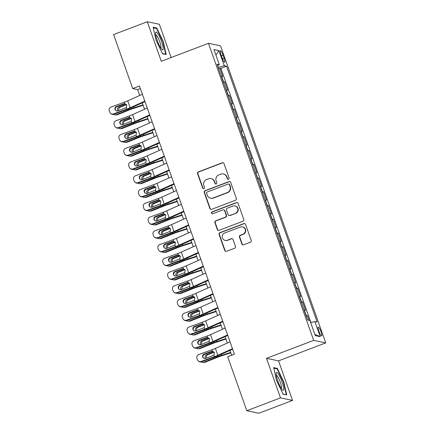 <?xml version="1.0" encoding="UTF-8"?>
<svg xmlns="http://www.w3.org/2000/svg" width="435" height="435" viewBox="0 0 435 435"><rect width="100%" height="100%" fill="white"/><g stroke="black" fill="none" stroke-linecap="round" stroke-linejoin="round"><path stroke-width="0.65" d="M228.511 179.274A1.011 0.984 -78.2 0 0 229.104 177.98L224.025 163.636A1.441 1.403 -78.2 0 0 222.225 162.788L198.414 171.863A1.441 1.403 -78.2 0 0 197.566 173.717L202.645 188.061A1.011 0.984 -78.2 0 0 203.906 188.649A1.011 0.984 -78.2 0 0 204.499 187.354L203.841 185.495A4.616 4.497 -78.2 0 1 206.543 179.563L208.528 178.807A4.616 4.497 -78.2 0 1 214.292 181.515L214.95 183.369A1.011 0.984 -78.2 0 0 216.211 183.961A1.011 0.984 -78.2 0 0 216.799 182.667L216.146 180.808A4.616 4.497 -78.2 0 1 218.849 174.875L220.833 174.12A4.616 4.497 -78.2 0 1 226.591 176.827L227.249 178.682A1.011 0.984 -78.2 0 0 228.511 179.274M321.014 331.731A4.703 0.903 69.1 0 0 318.295 327.115A4.703 0.903 69.1 0 0 318.926 331.291A4.703 0.903 69.1 0 0 321.644 335.907A4.703 0.903 69.1 0 0 321.014 331.731M241.876 243.932A1.441 1.403 -78.2 0 0 243.676 244.78L250.353 242.235A1.441 1.403 -78.2 0 0 251.202 240.381L245.558 224.449A1.441 1.403 -78.2 0 0 243.758 223.606L219.947 232.676A1.441 1.403 -78.2 0 0 219.104 234.53L224.743 250.457A1.441 1.403 -78.2 0 0 226.543 251.305L234.612 248.233A1.441 1.403 -78.2 0 0 235.46 246.379L233.046 239.56A1.441 1.403 -78.2 0 0 231.246 238.712L227.244 240.24A3.861 3.757 -78.2 0 1 222.209 236.928A3.861 3.757 -78.2 0 1 224.683 233.019L240.359 227.043A3.861 3.757 -78.2 0 1 245.394 230.354A3.861 3.757 -78.2 0 1 242.92 234.264L240.305 235.259A1.441 1.403 -78.2 0 0 239.462 237.113L241.876 243.932L242.203 244.002A1.441 1.403 -78.2 0 0 243.067 244.861M266.492 358.348L280.493 397.889L246.803 410.727L258.863 413.25L292.554 400.412L278.552 360.876L325.723 342.9L313.662 340.377L266.492 358.348L278.552 360.876M171.14 57.54L159.357 24.273L147.296 21.75L161.298 61.291L208.468 43.315L313.662 340.377M147.296 21.75L113.606 34.588L132.719 88.566L137.607 89.588L139.689 95.472M246.803 410.727L227.684 356.743L234.421 354.177L139.456 85.999L132.719 88.566M235.487 200.252A1.441 1.403 -78.2 0 0 236.335 198.398L230.691 182.466A1.441 1.403 -78.2 0 0 228.892 181.623L205.081 190.693A1.441 1.403 -78.2 0 0 204.238 192.547L209.877 208.479A1.441 1.403 -78.2 0 0 211.676 209.322L235.487 200.252M238.124 203.46L243.769 219.387A1.441 1.403 -78.2 0 1 242.92 221.241L219.109 230.316A1.441 1.403 -78.2 0 1 217.31 229.468L214.895 222.649A1.441 1.403 -78.2 0 1 215.744 220.795L225.395 217.119A1.441 1.403 -78.2 0 0 226.243 215.265L224.639 210.741A1.441 1.403 -78.2 0 0 222.84 209.893L212.786 213.726A1.011 0.984 -78.2 0 1 211.47 212.862A1.011 0.984 -78.2 0 1 212.117 211.834L236.325 202.612A1.441 1.403 -78.2 0 1 238.124 203.46M309.116 320.323L307.469 315.685L306.256 316.147M306.001 315.418A5.878 0.707 -19.5 0 1 306.283 315.435L304.331 309.932L305.522 310.182L302.602 301.928L301.384 302.39M301.129 301.662A5.878 0.707 -19.5 0 1 301.411 301.678L299.465 296.181L300.656 296.431L297.73 288.177L296.518 288.639M296.257 287.91A5.878 0.707 -19.5 0 1 296.539 287.926L294.593 282.429L295.784 282.674L292.864 274.425L291.646 274.887M291.39 274.159A5.878 0.707 -19.5 0 1 291.673 274.175L289.721 268.672L290.912 268.922L287.992 260.674L286.774 261.136M286.518 260.407A5.878 0.707 -19.5 0 1 286.801 260.424L284.854 254.921L286.045 255.171L283.12 246.917L281.907 247.379M281.646 246.65A5.878 0.707 -19.5 0 1 281.929 246.672L279.982 241.169L281.173 241.42L278.253 233.165L277.035 233.628M276.78 232.899A5.878 0.707 -19.5 0 1 277.062 232.915L275.11 227.418L276.301 227.663L273.381 219.414L272.169 219.876M271.908 219.148A5.878 0.707 -19.5 0 1 272.19 219.164L270.244 213.661L271.435 213.911L268.509 205.663L267.297 206.125M267.036 205.396A5.878 0.707 -19.5 0 1 267.318 205.412L265.372 199.91L266.563 200.16L263.643 191.906L262.425 192.373M262.169 191.639A5.878 0.707 -19.5 0 1 262.452 191.661L260.505 186.158L261.691 186.408L258.771 178.154L257.558 178.616M257.297 177.888A5.878 0.707 -19.5 0 1 257.58 177.904L255.633 172.407L256.824 172.651L253.899 164.403L252.686 164.865M252.425 164.136A5.878 0.707 -19.5 0 1 252.708 164.153L250.761 158.65L251.952 158.9L249.032 150.651L247.814 151.114M247.558 150.385A5.878 0.707 -19.5 0 1 247.841 150.401L245.895 144.898L247.08 145.149L244.16 136.894L242.947 137.362M242.686 136.628A5.878 0.707 -19.5 0 1 242.969 136.65L241.023 131.147L242.213 131.397L239.288 123.143L238.075 123.605M237.814 122.877A5.878 0.707 -19.5 0 1 238.103 122.893L236.151 117.396L237.341 117.646L234.421 109.392L233.203 109.854M232.948 109.125A5.878 0.707 -19.5 0 1 233.231 109.141L231.284 103.639L232.469 103.889L229.549 95.64L228.337 96.102M228.076 95.374A5.878 0.707 -19.5 0 1 228.359 95.39L226.412 89.887L227.603 90.137L224.677 81.883L223.492 81.639A5.878 0.707 160.5 0 0 223.209 81.622M223.465 82.351L224.677 81.883M221.018 54.728L222.089 57.757A4.557 0.875 69.1 0 0 224.726 62.227A4.557 0.875 69.1 0 0 224.112 58.181L223.041 55.153A4.557 0.875 69.1 0 0 220.409 50.683A4.557 0.875 69.1 0 0 221.018 54.728M325.723 342.9L220.529 45.844L208.468 43.315M310.672 322.645L314.864 321.53L317.148 322.009L226.564 66.207L224.281 65.728L218.158 67.354M314.864 321.53L320.22 336.657L315.266 335.619L309.91 320.492L307.627 320.013L217.043 64.211L219.327 64.69L213.966 49.563L218.925 50.601L224.281 65.728M310.922 322.574L220.904 68.36L219.811 68.132L222.731 76.386L221.54 76.136A5.878 0.707 160.5 0 0 221.257 76.12M228.359 95.39L229.549 95.64M233.231 109.141L234.421 109.392M238.103 122.893L239.288 123.143M242.969 136.65L244.16 136.894M247.841 150.401L249.032 150.651M252.708 164.153L253.899 164.403M257.58 177.904L258.771 178.154M262.452 191.661L263.643 191.906M267.318 205.412L268.509 205.663M272.19 219.164L273.381 219.414M277.062 232.915L278.253 233.165M281.929 246.672L283.12 246.917M286.801 260.424L287.992 260.674M291.673 274.175L292.864 274.425M296.539 287.926L297.73 288.177M301.411 301.678L302.602 301.928M306.283 315.435L307.469 315.685M280.493 397.889L292.554 400.412M142.305 102.85L144.561 109.223M147.177 116.607L149.433 122.98M152.043 130.359L154.3 136.731M156.915 144.11L159.172 150.483M161.787 157.861L164.044 164.234M166.654 171.613L168.91 177.991M171.526 185.37L173.782 191.743M176.398 199.121L178.654 205.494M181.264 212.873L183.521 219.245M186.136 226.624L188.393 233.002M191.008 240.381L193.265 246.754M195.875 254.132L198.132 260.505M200.747 267.884L203.004 274.257M205.614 281.635L207.876 288.008M210.486 295.392L212.742 301.765M215.358 309.144L217.614 315.516M220.224 322.895L222.481 329.268M225.096 336.647L227.353 343.019M229.968 350.403L231.676 355.226M140.358 88.544L137.607 89.588M218.593 68.594L219.811 68.132M220.904 68.36L226.564 66.207M217.565 65.69L219.327 64.69M226.412 89.887A5.878 0.707 160.5 0 0 226.129 89.871M231.284 103.639A5.878 0.707 160.5 0 0 231.001 103.622M236.151 117.396A5.878 0.707 160.5 0 0 235.868 117.379M241.023 131.147A5.878 0.707 160.5 0 0 240.74 131.131M245.895 144.898A5.878 0.707 160.5 0 0 245.612 144.882M250.761 158.65A5.878 0.707 160.5 0 0 250.478 158.634M255.633 172.407A5.878 0.707 160.5 0 0 255.35 172.391M260.505 186.158A5.878 0.707 160.5 0 0 260.217 186.142M265.372 199.91A5.878 0.707 160.5 0 0 265.089 199.893M270.244 213.661A5.878 0.707 160.5 0 0 269.961 213.645M275.11 227.418A5.878 0.707 160.5 0 0 274.828 227.396M279.982 241.169A5.878 0.707 160.5 0 0 279.7 241.153M284.854 254.921A5.878 0.707 160.5 0 0 284.572 254.905M289.721 268.672A5.878 0.707 160.5 0 0 289.438 268.656M294.593 282.429A5.878 0.707 160.5 0 0 294.31 282.407M299.465 296.181A5.878 0.707 160.5 0 0 299.182 296.164M304.331 309.932A5.878 0.707 160.5 0 0 304.049 309.916M215.95 55.158L218.925 50.601M320.22 336.657L314.81 334.325M156.024 40.129L162.543 53.782L166.175 54.544L163.288 41.651L156.774 27.998L153.142 27.242L156.024 40.129M286.708 394.926L283.827 382.033L277.307 368.38L273.675 367.618L276.562 380.511L283.076 394.164L286.708 394.926M155.86 28.351L156.774 27.998M162.924 41.793L163.288 41.651M276.394 368.728L277.307 368.38M283.457 382.175L283.827 382.033M228.136 179.34A1.011 0.984 -78.2 0 1 227.576 178.752L226.918 176.898A4.616 4.497 -78.2 0 0 223.633 173.989L223.307 173.924M211.002 178.611L211.328 178.676A4.616 4.497 -78.2 0 1 214.618 181.585L215.276 183.439A1.011 0.984 -78.2 0 0 215.836 184.027M223.16 162.772A1.441 1.403 -78.2 0 0 222.551 162.859L198.741 171.928A1.441 1.403 -78.2 0 0 197.892 173.782L202.971 188.127A1.011 0.984 -78.2 0 0 203.531 188.714M229.827 181.602A1.441 1.403 -78.2 0 0 229.218 181.689L205.407 190.764A1.441 1.403 -78.2 0 0 204.564 192.618L210.203 208.544A1.441 1.403 -78.2 0 0 211.067 209.409M229.365 184.657A1.011 0.984 -78.2 0 0 228.109 184.065L207.207 192.031A1.011 0.984 -78.2 0 0 206.614 193.325L207.305 195.282A4.616 4.497 -78.2 0 0 213.068 197.99L227.358 192.547A4.616 4.497 -78.2 0 0 230.061 186.615L229.365 184.657L229.691 184.728A1.011 0.984 -78.2 0 0 228.973 184.092L228.647 184.021M210.594 198.191L210.921 198.257A4.616 4.497 -78.2 0 0 213.395 198.061L213.068 197.99M229.691 184.728L230.387 186.686A4.616 4.497 -78.2 0 1 227.684 192.618L213.395 198.061M223.612 209.833L223.938 209.904A1.441 1.403 -78.2 0 1 224.966 210.812L226.57 215.33A1.441 1.403 -78.2 0 1 225.721 217.185L216.064 220.866A1.441 1.403 -78.2 0 0 215.222 222.72L217.636 229.539A1.441 1.403 -78.2 0 0 218.5 230.398M237.26 202.596A1.441 1.403 -78.2 0 0 236.651 202.683L212.443 211.905A1.011 0.984 -78.2 0 0 212.41 213.792M235.417 213.297A3.861 3.757 -78.2 0 0 234.933 205.913A3.861 3.757 -78.2 0 0 232.861 206.076L227.336 208.18A1.441 1.403 -78.2 0 0 226.494 210.034L228.092 214.558A1.441 1.403 -78.2 0 0 229.897 215.401L235.743 213.367A3.861 3.757 -78.2 0 0 235.259 205.978L234.933 205.913M229.12 215.466L229.446 215.532A1.441 1.403 -78.2 0 0 230.224 215.472L229.897 215.401M235.743 213.367L230.224 215.472M242.431 226.88L242.757 226.945A3.861 3.757 -78.2 0 1 243.247 234.334L240.631 235.33A1.441 1.403 -78.2 0 0 239.788 237.184L242.203 244.002M225.172 240.403L225.499 240.473A3.861 3.757 -78.2 0 0 227.57 240.305L227.244 240.24M232.176 238.695A1.441 1.403 -78.2 0 0 231.572 238.782L227.57 240.305M244.693 223.585A1.441 1.403 -78.2 0 0 244.084 223.672L220.273 232.747A1.441 1.403 -78.2 0 0 219.43 234.601L225.069 250.527A1.441 1.403 -78.2 0 0 225.934 251.392M143.012 104.851L134.089 107.76A11.022 1.321 160.5 0 0 128.684 109.718L116.178 114.715L117.406 114.726A2.942 2.768 90.4 0 1 116.411 114.916L115.183 114.905A2.942 2.768 -89.6 0 0 116.178 114.715M143.164 105.281L133.518 108.424A7.346 0.881 160.5 0 0 129.918 109.723L117.406 114.726M113.557 114.334A2.942 2.768 -89.6 0 0 115.183 114.905M117.907 110.903A2.349 2.213 90.4 0 1 118.842 107.211L126.177 104.28M126.493 104.656L120.076 107.222A2.349 2.213 -89.6 0 0 118.907 110.544M144.817 101.143L130.163 107.717A7.346 0.881 -19.5 0 1 126.792 109.071L113.497 113.905L113.883 114.236A2.942 2.909 130.5 0 1 110.996 113.72L110.61 113.388A2.942 2.909 -49.5 0 0 113.497 113.905M144.996 101.643L132.229 107.374A11.022 1.321 -19.5 0 1 127.178 109.402L113.883 114.236M142.386 94.264L127.727 100.844A7.346 0.881 -19.5 0 1 124.361 102.198L111.061 107.032A2.942 2.909 -49.5 0 0 109.277 110.784L109.767 112.159A2.942 2.909 -49.5 0 0 110.61 113.388M125.198 103.802L123.774 103.807L116.46 106.466L116.846 106.792L124.769 103.916M116.846 106.792A2.349 2.327 -49.5 0 0 115.911 110.604M123.774 103.807L124.883 103.677L126.759 105.188L126.27 107.592L118.015 110.865A2.349 2.327 130.5 0 1 115.03 109.468A2.349 2.327 130.5 0 1 116.46 106.466M124.861 103.671L124.361 102.198M161.51 41.439A9.554 1.838 69.1 0 0 155.605 32.821A9.554 1.838 69.1 0 0 157.269 40.553A9.554 1.838 69.1 0 0 162.005 49.612A9.554 1.838 69.1 0 0 161.51 41.439M160.83 48.16A7.232 1.392 69.1 0 0 159.765 41.798A7.232 1.392 69.1 0 0 155.697 34.686M153.267 27.807L156.595 28.503L162.907 41.733L165.702 54.223L162.424 53.532M165.322 54.364L165.702 54.223M278.242 373.855A9.554 1.838 69.1 0 0 276.143 373.197A9.554 1.838 69.1 0 0 277.72 380.685A9.554 1.838 69.1 0 0 281.603 388.895A9.554 1.838 69.1 0 0 282.538 389.994A9.554 1.838 69.1 0 0 283.049 385.051A9.554 1.838 69.1 0 0 278.242 373.855M281.363 388.542A7.232 1.392 69.1 0 0 280.662 383.257A7.232 1.392 69.1 0 0 277.421 376.15A7.232 1.392 69.1 0 0 276.23 375.068M285.86 394.746L282.957 393.914M273.805 368.189L277.128 368.885L283.441 382.109L286.235 394.599M147.884 118.608L138.961 121.517A11.022 1.321 160.5 0 0 133.556 123.469L121.044 128.472L122.278 128.477A2.942 2.768 90.4 0 1 121.283 128.668L120.049 128.657A2.942 2.768 -89.6 0 0 121.044 128.472M148.036 119.032L138.39 122.175A7.346 0.881 160.5 0 0 134.785 123.48L122.278 128.477M118.429 128.086A2.942 2.768 -89.6 0 0 120.049 128.657M122.779 124.655A2.349 2.213 90.4 0 1 123.714 120.968L131.049 118.037M131.365 118.412L124.948 120.973A2.349 2.213 -89.6 0 0 123.774 124.296M152.756 132.36L143.827 135.269A11.022 1.321 160.5 0 0 138.428 137.221L125.916 142.223L127.145 142.229A2.942 2.768 90.4 0 1 126.15 142.419L124.921 142.408A2.942 2.768 -89.6 0 0 125.916 142.223M152.902 132.784L143.256 135.927A7.346 0.881 160.5 0 0 139.657 137.232L127.145 142.229M123.295 141.837A2.942 2.768 -89.6 0 0 124.921 142.408M127.645 138.406A2.349 2.213 90.4 0 1 128.586 134.719L135.916 131.789M136.231 132.164L129.815 134.725A2.349 2.213 -89.6 0 0 128.646 138.047M157.622 146.111L148.699 149.02A11.022 1.321 160.5 0 0 143.294 150.978L130.783 155.975L132.017 155.986A2.942 2.768 90.4 0 1 131.022 156.17L129.793 156.165A2.942 2.768 -89.6 0 0 130.783 155.975M157.774 146.535L148.128 149.678A7.346 0.881 160.5 0 0 144.529 150.983L132.017 155.986M128.167 155.589A2.942 2.768 -89.6 0 0 129.793 156.165M132.517 152.158A2.349 2.213 90.4 0 1 133.453 148.471L140.788 145.54M141.103 145.915L134.687 148.482A2.349 2.213 -89.6 0 0 133.518 151.799M162.494 159.862L153.571 162.772A11.022 1.321 160.5 0 0 148.166 164.729L135.655 169.726L136.889 169.737A2.942 2.768 90.4 0 1 135.894 169.922L134.66 169.916A2.942 2.768 -89.6 0 0 135.655 169.726M162.647 160.292L153 163.435A7.346 0.881 160.5 0 0 149.395 164.734L136.889 169.737M133.039 169.345A2.942 2.768 -89.6 0 0 134.66 169.916M137.389 165.914A2.349 2.213 90.4 0 1 138.325 162.222L145.66 159.292M145.975 159.667L139.553 162.233A2.349 2.213 -89.6 0 0 138.384 165.55M149.689 114.894L135.029 121.474A7.346 0.881 -19.5 0 1 131.664 122.822L118.363 127.656L118.75 127.988A2.942 2.909 130.5 0 1 115.868 127.471L115.482 127.14A2.942 2.909 -49.5 0 0 118.363 127.656M149.868 115.395L137.101 121.126A11.022 1.321 -19.5 0 1 132.05 123.154L118.75 127.988M147.253 108.016L132.593 114.595A7.346 0.881 -19.5 0 1 129.228 115.949L115.927 120.783A2.942 2.909 -49.5 0 0 114.149 124.535L114.633 125.911A2.942 2.909 -49.5 0 0 115.482 127.14M130.065 117.553L128.646 117.559L121.327 120.218L121.713 120.549L129.635 117.667M121.713 120.549A2.349 2.327 -49.5 0 0 120.783 124.361M128.646 117.559L129.755 117.428L131.631 118.94L131.142 121.343L122.887 124.617A2.349 2.327 130.5 0 1 119.902 123.219A2.349 2.327 130.5 0 1 121.327 120.218M129.728 117.428L129.228 115.949M154.561 128.646L139.901 135.225A7.346 0.881 -19.5 0 1 136.536 136.579L123.235 141.413L123.622 141.739A2.942 2.909 130.5 0 1 120.734 141.223L120.348 140.897A2.942 2.909 -49.5 0 0 123.235 141.413M154.735 129.151L141.973 134.877A11.022 1.321 -19.5 0 1 136.922 136.905L123.622 141.739M152.125 121.767L137.465 128.347A7.346 0.881 -19.5 0 1 134.1 129.701L120.799 134.535A2.942 2.909 -49.5 0 0 119.016 138.286L119.505 139.662A2.942 2.909 -49.5 0 0 120.348 140.897M134.937 131.305L133.512 131.31L126.199 133.969L126.585 134.301L134.507 131.419M126.585 134.301A2.349 2.327 -49.5 0 0 125.65 138.112M133.512 131.31L134.622 131.18L136.503 132.691L136.008 135.095L127.754 138.368A2.349 2.327 130.5 0 1 124.774 136.971A2.349 2.327 130.5 0 1 126.199 133.969M134.6 131.18L134.1 129.701M159.427 142.397L144.773 148.977A7.346 0.881 -19.5 0 1 141.402 150.331L128.102 155.165L128.494 155.496A2.942 2.909 130.5 0 1 125.606 154.98L125.22 154.648A2.942 2.909 -49.5 0 0 128.102 155.165M159.607 142.903L146.84 148.634A11.022 1.321 -19.5 0 1 141.788 150.662L128.494 155.496M156.992 135.524L142.337 142.104A7.346 0.881 -19.5 0 1 138.972 143.452L125.671 148.286A2.942 2.909 -49.5 0 0 123.888 152.038L124.377 153.414A2.942 2.909 -49.5 0 0 125.22 154.648M139.809 145.062L138.384 145.062L131.071 147.721L131.457 148.052L139.379 145.17M131.457 148.052A2.349 2.327 -49.5 0 0 130.522 151.864M138.384 145.062L139.494 144.937L141.37 146.448L140.88 148.846L132.626 152.125A2.349 2.327 130.5 0 1 129.641 150.722A2.349 2.327 130.5 0 1 131.071 147.721M139.472 144.931L138.972 143.452M164.299 156.154L149.64 162.728A7.346 0.881 -19.5 0 1 146.274 164.082L132.974 168.916L133.36 169.248A2.942 2.909 130.5 0 1 130.478 168.731L130.092 168.399A2.942 2.909 -49.5 0 0 132.974 168.916M164.479 156.654L151.712 162.385A11.022 1.321 -19.5 0 1 146.66 164.414L133.36 169.248M161.863 149.276L147.204 155.855A7.346 0.881 -19.5 0 1 143.838 157.204L130.538 162.043A2.942 2.909 -49.5 0 0 128.76 165.795L129.244 167.17A2.942 2.909 -49.5 0 0 130.092 168.399M144.676 158.813L143.251 158.818L135.938 161.477L136.324 161.804L144.246 158.927M136.324 161.804A2.349 2.327 -49.5 0 0 135.394 165.615M143.251 158.818L144.366 158.688L146.242 160.2L145.752 162.603L137.498 165.876A2.349 2.327 130.5 0 1 134.513 164.479A2.349 2.327 130.5 0 1 135.938 161.477M144.338 158.683L143.838 157.204M167.366 173.619L158.438 176.528A11.022 1.321 160.5 0 0 153.038 178.48L140.527 183.478L141.756 183.488A2.942 2.768 90.4 0 1 140.761 183.679L139.532 183.668A2.942 2.768 -89.6 0 0 140.527 183.478M167.513 174.043L157.867 177.186A7.346 0.881 160.5 0 0 154.267 178.491L141.756 183.488M137.906 183.097A2.942 2.768 -89.6 0 0 139.532 183.668M142.256 179.666A2.349 2.213 90.4 0 1 143.197 175.979L150.526 173.048M150.842 173.418L144.425 175.985A2.349 2.213 -89.6 0 0 143.256 179.307M169.171 169.906L154.512 176.485A7.346 0.881 -19.5 0 1 151.146 177.833L137.846 182.667L138.232 182.999A2.942 2.909 130.5 0 1 135.345 182.482L134.959 182.151A2.942 2.909 -49.5 0 0 137.846 182.667M169.345 170.406L156.584 176.137A11.022 1.321 -19.5 0 1 151.532 178.165L138.232 182.999M166.735 163.027L152.076 169.606A7.346 0.881 -19.5 0 1 148.71 170.96L135.41 175.794A2.942 2.909 -49.5 0 0 133.627 179.546L134.116 180.922A2.942 2.909 -49.5 0 0 134.959 182.151M149.548 172.564L148.123 172.57L140.809 175.229L141.196 175.561L149.118 172.679M141.196 175.561A2.349 2.327 -49.5 0 0 140.26 179.372M148.123 172.57L149.232 172.439L151.114 173.951L150.619 176.354L142.365 179.628A2.349 2.327 130.5 0 1 139.385 178.23A2.349 2.327 130.5 0 1 140.809 175.229M149.21 172.439L148.71 170.96M172.233 187.371L163.31 190.28A11.022 1.321 160.5 0 0 157.905 192.232L145.393 197.234L146.628 197.24A2.942 2.768 90.4 0 1 145.633 197.43L144.404 197.419A2.942 2.768 -89.6 0 0 145.393 197.234M172.385 187.795L162.739 190.938A7.346 0.881 160.5 0 0 159.139 192.243L146.628 197.24M142.778 196.848A2.942 2.768 -89.6 0 0 144.404 197.419M147.128 193.417A2.349 2.213 90.4 0 1 148.063 189.731L155.398 186.8M155.714 187.175L149.297 189.736A2.349 2.213 -89.6 0 0 148.128 193.058M174.038 183.657L159.384 190.236A7.346 0.881 -19.5 0 1 156.013 191.59L142.713 196.424L143.099 196.75A2.942 2.909 130.5 0 1 140.217 196.234L139.831 195.908A2.942 2.909 -49.5 0 0 142.713 196.424M174.217 184.163L161.45 189.888A11.022 1.321 -19.5 0 1 156.399 191.917L143.099 196.75M171.602 176.779L156.948 183.358A7.346 0.881 -19.5 0 1 153.577 184.712L140.282 189.546A2.942 2.909 -49.5 0 0 138.499 193.298L138.982 194.673A2.942 2.909 -49.5 0 0 139.831 195.908M154.42 186.316L152.995 186.321L145.676 188.98L146.068 189.312L153.99 186.43M146.068 189.312A2.349 2.327 -49.5 0 0 145.132 193.124M152.995 186.321L154.104 186.191L155.98 187.702L155.491 190.106L147.237 193.379A2.349 2.327 130.5 0 1 144.251 191.982A2.349 2.327 130.5 0 1 145.676 188.98M154.082 186.191L153.577 184.712M177.105 201.122L168.182 204.031A11.022 1.321 160.5 0 0 162.777 205.989L150.265 210.986L151.494 210.997A2.942 2.768 90.4 0 1 150.505 211.182L149.27 211.176A2.942 2.768 -89.6 0 0 150.265 210.986M177.257 201.546L167.611 204.689A7.346 0.881 160.5 0 0 164.006 205.994L151.494 210.997M147.65 210.6A2.942 2.768 -89.6 0 0 149.27 211.176M152 207.169A2.349 2.213 90.4 0 1 152.935 203.482L160.27 200.551M160.586 200.926L154.164 203.493A2.349 2.213 -89.6 0 0 152.995 206.81M178.91 197.408L164.251 203.988A7.346 0.881 -19.5 0 1 160.885 205.342L147.585 210.176L147.971 210.507A2.942 2.909 130.5 0 1 145.089 209.991L144.703 209.659A2.942 2.909 -49.5 0 0 147.585 210.176M179.089 197.914L166.322 203.64A11.022 1.321 -19.5 0 1 161.271 205.673L147.971 210.507M176.474 190.535L161.815 197.109A7.346 0.881 -19.5 0 1 158.449 198.463L145.149 203.297A2.942 2.909 -49.5 0 0 143.371 207.049L143.855 208.425A2.942 2.909 -49.5 0 0 144.703 209.659M159.286 200.073L157.861 200.073L150.548 202.732L150.934 203.063L158.857 200.182M150.934 203.063A2.349 2.327 -49.5 0 0 150.004 206.875M157.861 200.073L158.976 199.948L160.852 201.459L160.357 203.857L152.109 207.136A2.349 2.327 130.5 0 1 149.123 205.733A2.349 2.327 130.5 0 1 150.548 202.732M158.949 199.942L158.449 198.463M181.977 214.874L173.048 217.783A11.022 1.321 160.5 0 0 167.649 219.74L155.137 224.737L156.366 224.748A2.942 2.768 90.4 0 1 155.371 224.933L154.142 224.928A2.942 2.768 -89.6 0 0 155.137 224.737M182.124 215.303L172.477 218.446A7.346 0.881 160.5 0 0 168.878 219.746L156.366 224.748M152.516 224.357A2.942 2.768 -89.6 0 0 154.142 224.928M156.866 220.926A2.349 2.213 90.4 0 1 157.807 217.234L165.137 214.303M165.452 214.678L159.036 217.244A2.349 2.213 -89.6 0 0 157.867 220.561M183.782 211.16L169.123 217.739A7.346 0.881 -19.5 0 1 165.757 219.093L152.457 223.927L152.843 224.259A2.942 2.909 130.5 0 1 149.955 223.742L149.569 223.411A2.942 2.909 -49.5 0 0 152.457 223.927M183.956 211.666L171.189 217.397A11.022 1.321 -19.5 0 1 166.143 219.425L152.843 224.259M181.346 204.287L166.687 210.866A7.346 0.881 -19.5 0 1 163.321 212.215L150.021 217.054A2.942 2.909 -49.5 0 0 148.237 220.806L148.726 222.182A2.942 2.909 -49.5 0 0 149.569 223.411M164.158 213.824L162.733 213.824L155.42 216.489L155.806 216.815L163.729 213.938M155.806 216.815A2.349 2.327 -49.5 0 0 154.871 220.627M162.733 213.824L163.843 213.699L165.724 215.211L165.229 217.614L156.975 220.888A2.349 2.327 130.5 0 1 153.995 219.49A2.349 2.327 130.5 0 1 155.42 216.489M163.821 213.694L163.321 212.215M186.843 228.631L177.92 231.54A11.022 1.321 160.5 0 0 172.516 233.492L160.004 238.489L161.238 238.5A2.942 2.768 90.4 0 1 160.243 238.69L159.014 238.679A2.942 2.768 -89.6 0 0 160.004 238.489M186.996 229.055L177.35 232.198A7.346 0.881 160.5 0 0 173.75 233.503L161.238 238.5M157.388 238.108A2.942 2.768 -89.6 0 0 159.014 238.679M161.738 234.677A2.349 2.213 90.4 0 1 162.674 230.99L170.009 228.06M170.324 228.429L163.908 230.996A2.349 2.213 -89.6 0 0 162.739 234.318M188.649 224.917L173.989 231.496A7.346 0.881 -19.5 0 1 170.623 232.845L157.323 237.679L157.709 238.01A2.942 2.909 130.5 0 1 154.827 237.494L154.441 237.162A2.942 2.909 -49.5 0 0 157.323 237.679M188.828 225.417L176.061 231.148A11.022 1.321 -19.5 0 1 171.009 233.176L157.709 238.01M186.213 218.038L171.559 224.618A7.346 0.881 -19.5 0 1 168.187 225.972L154.893 230.806A2.942 2.909 -49.5 0 0 153.109 234.557L153.593 235.933A2.942 2.909 -49.5 0 0 154.441 237.162M169.03 227.576L167.605 227.581L160.287 230.24L160.673 230.566L168.595 227.69M160.673 230.566A2.349 2.327 -49.5 0 0 159.743 234.383M167.605 227.581L168.715 227.451L170.591 228.962L170.101 231.366L161.847 234.639A2.349 2.327 130.5 0 1 158.862 233.242A2.349 2.327 130.5 0 1 160.287 230.24M168.688 227.451L168.187 225.972M191.715 242.382L182.787 245.291A11.022 1.321 160.5 0 0 177.388 247.243L164.876 252.246L166.105 252.251A2.942 2.768 90.4 0 1 165.115 252.441L163.881 252.43A2.942 2.768 -89.6 0 0 164.876 252.246M191.868 242.806L182.221 245.949A7.346 0.881 160.5 0 0 178.616 247.254L166.105 252.251M162.26 251.86A2.942 2.768 -89.6 0 0 163.881 252.43M166.61 248.428A2.349 2.213 90.4 0 1 167.546 244.742L174.881 241.811M175.196 242.186L168.775 244.747A2.349 2.213 -89.6 0 0 167.605 248.07M193.521 238.668L178.861 245.248A7.346 0.881 -19.5 0 1 175.495 246.601L162.195 251.435L162.581 251.762A2.942 2.909 130.5 0 1 159.699 251.245L159.313 250.919A2.942 2.909 -49.5 0 0 162.195 251.435M193.7 239.168L180.933 244.9A11.022 1.321 -19.5 0 1 175.881 246.928L162.581 251.762M191.085 231.79L176.425 238.369A7.346 0.881 -19.5 0 1 173.059 239.723L159.759 244.557A2.942 2.909 -49.5 0 0 157.981 248.309L158.465 249.685A2.942 2.909 -49.5 0 0 159.313 250.919M173.897 241.327L172.472 241.333L165.159 243.992L165.545 244.323L173.467 241.441M165.545 244.323A2.349 2.327 -49.5 0 0 164.615 248.135M172.472 241.333L173.587 241.202L175.463 242.714L174.968 245.117L166.719 248.39A2.349 2.327 130.5 0 1 163.734 246.993A2.349 2.327 130.5 0 1 165.159 243.992M173.56 241.202L173.059 239.723M196.587 256.133L187.659 259.042A11.022 1.321 160.5 0 0 182.254 260.995L169.748 265.997L170.977 266.002A2.942 2.768 90.4 0 1 169.982 266.193L168.753 266.187A2.942 2.768 -89.6 0 0 169.748 265.997M196.734 256.558L187.088 259.7A7.346 0.881 160.5 0 0 183.488 261.005L170.977 266.002M167.127 265.611A2.942 2.768 -89.6 0 0 168.753 266.187M171.477 262.18A2.349 2.213 90.4 0 1 172.418 258.493L179.747 255.562M180.063 255.938L173.647 258.504A2.349 2.213 -89.6 0 0 172.477 261.821M198.387 252.42L183.733 258.999A7.346 0.881 -19.5 0 1 180.367 260.353L167.067 265.187L167.453 265.519A2.942 2.909 130.5 0 1 164.566 265.002L164.18 264.67A2.942 2.909 -49.5 0 0 167.067 265.187M198.567 252.925L185.799 258.651A11.022 1.321 -19.5 0 1 180.753 260.679L167.453 265.519M195.957 245.547L181.297 252.121A7.346 0.881 -19.5 0 1 177.931 253.475L164.631 258.308A2.942 2.909 -49.5 0 0 162.848 262.06L163.337 263.436A2.942 2.909 -49.5 0 0 164.18 264.67M178.769 255.084L177.344 255.084L170.031 257.743L170.417 258.075L178.339 255.193M170.417 258.075A2.349 2.327 -49.5 0 0 169.481 261.886M177.344 255.084L178.453 254.959L180.329 256.471L179.84 258.868L171.586 262.147A2.349 2.327 130.5 0 1 168.606 260.744A2.349 2.327 130.5 0 1 170.031 257.743M178.432 254.953L177.931 253.475M201.454 269.885L192.531 272.794A11.022 1.321 160.5 0 0 187.126 274.751L174.614 279.748L175.849 279.759A2.942 2.768 90.4 0 1 174.854 279.944L173.625 279.939A2.942 2.768 -89.6 0 0 174.614 279.748M201.606 270.309L191.96 273.457A7.346 0.881 160.5 0 0 188.355 274.757L175.849 279.759M171.999 279.368A2.942 2.768 -89.6 0 0 173.625 279.939M176.349 275.937A2.349 2.213 90.4 0 1 177.284 272.245L184.619 269.314M184.935 269.689L178.519 272.256A2.349 2.213 -89.6 0 0 177.35 275.572M203.259 266.171L188.6 272.75A7.346 0.881 -19.5 0 1 185.234 274.104L171.934 278.938L172.32 279.27A2.942 2.909 130.5 0 1 169.438 278.753L169.052 278.422A2.942 2.909 -49.5 0 0 171.934 278.938M203.439 266.677L190.671 272.408A11.022 1.321 -19.5 0 1 185.62 274.436L172.32 279.27M200.823 259.298L186.169 265.877A7.346 0.881 -19.5 0 1 182.798 267.226L169.498 272.06A2.942 2.909 -49.5 0 0 167.72 275.817L168.204 277.187A2.942 2.909 -49.5 0 0 169.052 278.422M183.641 268.835L182.216 268.835L174.897 271.494L175.283 271.826L183.206 268.95M175.283 271.826A2.349 2.327 -49.5 0 0 174.353 275.638M182.216 268.835L183.325 268.71L185.201 270.222L184.712 272.625L176.458 275.899A2.349 2.327 130.5 0 1 173.473 274.501A2.349 2.327 130.5 0 1 174.897 271.494M183.298 268.705L182.798 267.226M206.326 283.642L197.398 286.545A11.022 1.321 160.5 0 0 191.998 288.503L179.486 293.5L180.715 293.511A2.942 2.768 90.4 0 1 179.726 293.701L178.491 293.69A2.942 2.768 -89.6 0 0 179.486 293.5M206.478 284.066L196.832 287.209A7.346 0.881 160.5 0 0 193.227 288.508L180.715 293.511M176.871 293.119A2.942 2.768 -89.6 0 0 178.491 293.69M181.221 289.688A2.349 2.213 90.4 0 1 182.156 285.996L189.486 283.071M189.801 283.441L183.385 286.007A2.349 2.213 -89.6 0 0 182.216 289.329M208.131 279.928L193.472 286.507A7.346 0.881 -19.5 0 1 190.106 287.856L176.806 292.69L177.192 293.021A2.942 2.909 130.5 0 1 174.31 292.505L173.924 292.173A2.942 2.909 -49.5 0 0 176.806 292.69M208.311 280.428L195.543 286.159A11.022 1.321 -19.5 0 1 190.492 288.188L177.192 293.021M205.695 273.049L191.036 279.629A7.346 0.881 -19.5 0 1 187.67 280.983L174.37 285.817A2.942 2.909 -49.5 0 0 172.586 289.569L173.076 290.944A2.942 2.909 -49.5 0 0 173.924 292.173M188.507 282.587L187.083 282.592L179.769 285.251L180.155 285.577L188.078 282.701M180.155 285.577A2.349 2.327 -49.5 0 0 179.225 289.389M187.083 282.592L188.192 282.462L190.073 283.973L189.578 286.377L181.33 289.65A2.349 2.327 130.5 0 1 178.345 288.253A2.349 2.327 130.5 0 1 179.769 285.251M188.17 282.462L187.67 280.983M211.192 297.393L202.27 300.302A11.022 1.321 160.5 0 0 196.865 302.254L184.358 307.257L185.587 307.262A2.942 2.768 90.4 0 1 184.592 307.453L183.363 307.442A2.942 2.768 -89.6 0 0 184.358 307.257M211.345 297.817L201.699 300.96A7.346 0.881 160.5 0 0 198.099 302.265L185.587 307.262M181.738 306.871A2.942 2.768 -89.6 0 0 183.363 307.442M186.088 303.44A2.349 2.213 90.4 0 1 187.028 299.753L194.358 296.822M194.673 297.197L188.257 299.758A2.349 2.213 -89.6 0 0 187.088 303.081M212.998 293.679L198.344 300.259A7.346 0.881 -19.5 0 1 194.972 301.607L181.678 306.447L182.064 306.773A2.942 2.909 130.5 0 1 179.176 306.256L178.79 305.93A2.942 2.909 -49.5 0 0 181.678 306.447M213.177 294.18L200.41 299.911A11.022 1.321 -19.5 0 1 195.364 301.939L182.064 306.773M210.567 286.801L195.908 293.38A7.346 0.881 -19.5 0 1 192.542 294.734L179.242 299.568A2.942 2.909 -49.5 0 0 177.458 303.32L177.948 304.696A2.942 2.909 -49.5 0 0 178.79 305.93M193.379 296.338L191.955 296.344L184.641 299.003L185.027 299.334L192.95 296.452M185.027 299.334A2.349 2.327 -49.5 0 0 184.092 303.146M191.955 296.344L193.064 296.213L194.94 297.725L194.45 300.128L186.196 303.402A2.349 2.327 130.5 0 1 183.217 302.004A2.349 2.327 130.5 0 1 184.641 299.003M193.042 296.213L192.542 294.734M216.064 311.145L207.142 314.054A11.022 1.321 160.5 0 0 201.737 316.006L189.225 321.008L190.459 321.014A2.942 2.768 90.4 0 1 189.464 321.204L188.23 321.199A2.942 2.768 -89.6 0 0 189.225 321.008M216.217 311.569L206.571 314.712A7.346 0.881 160.5 0 0 202.966 316.017L190.459 321.014M186.61 320.622A2.942 2.768 -89.6 0 0 188.23 321.199M190.96 317.191A2.349 2.213 90.4 0 1 191.895 313.504L199.23 310.574M199.545 310.949L193.129 313.51A2.349 2.213 -89.6 0 0 191.955 316.832M217.87 307.431L203.21 314.01A7.346 0.881 -19.5 0 1 199.844 315.364L186.544 320.198L186.93 320.53A2.942 2.909 130.5 0 1 184.048 320.013L183.662 319.681A2.942 2.909 -49.5 0 0 186.544 320.198M218.049 307.937L205.282 313.662A11.022 1.321 -19.5 0 1 200.23 315.69L186.93 320.53M215.434 300.558L200.78 307.132A7.346 0.881 -19.5 0 1 197.408 308.486L184.108 313.32A2.942 2.909 -49.5 0 0 182.33 317.071L182.814 318.447A2.942 2.909 -49.5 0 0 183.662 319.681M198.246 310.095L196.827 310.095L189.508 312.754L189.894 313.086L197.816 310.204M189.894 313.086A2.349 2.327 -49.5 0 0 188.964 316.897M196.827 310.095L197.936 309.97L199.812 311.482L199.322 313.88L191.068 317.158A2.349 2.327 130.5 0 1 188.083 315.756A2.349 2.327 130.5 0 1 189.508 312.754M197.909 309.965L197.408 308.486M220.936 324.896L212.008 327.805A11.022 1.321 160.5 0 0 206.609 329.763L194.097 334.76L195.326 334.771A2.942 2.768 90.4 0 1 194.336 334.955L193.102 334.95A2.942 2.768 -89.6 0 0 194.097 334.76M221.083 325.32L211.443 328.469A7.346 0.881 160.5 0 0 207.838 329.768L195.326 334.771M191.482 334.379A2.942 2.768 -89.6 0 0 193.102 334.95M195.832 330.948A2.349 2.213 90.4 0 1 196.767 327.256L204.097 324.325M204.412 324.7L197.996 327.267A2.349 2.213 -89.6 0 0 196.827 330.584M222.742 321.182L208.082 327.762A7.346 0.881 -19.5 0 1 204.716 329.116L191.416 333.949L191.802 334.281A2.942 2.909 130.5 0 1 188.92 333.765L188.534 333.433A2.942 2.909 -49.5 0 0 191.416 333.949M222.921 321.688L210.154 327.419A11.022 1.321 -19.5 0 1 205.102 329.447L191.802 334.281M220.306 314.309L205.646 320.889A7.346 0.881 -19.5 0 1 202.28 322.237L188.98 327.071A2.942 2.909 -49.5 0 0 187.197 330.823L187.686 332.199A2.942 2.909 -49.5 0 0 188.534 333.433M203.118 323.847L201.693 323.847L194.38 326.506L194.766 326.837L202.688 323.961M194.766 326.837A2.349 2.327 -49.5 0 0 193.831 330.649M201.693 323.847L202.802 323.722L204.684 325.233L204.189 327.637L195.94 330.91A2.349 2.327 130.5 0 1 192.955 329.507A2.349 2.327 130.5 0 1 194.38 326.506M202.781 323.716L202.28 322.237M225.803 338.647L216.88 341.557A11.022 1.321 160.5 0 0 211.475 343.514L198.969 348.511L200.198 348.522A2.942 2.768 90.4 0 1 199.203 348.712L197.974 348.701A2.942 2.768 -89.6 0 0 198.969 348.511M225.955 339.077L216.309 342.22A7.346 0.881 160.5 0 0 212.71 343.519L200.198 348.522M196.348 348.13A2.942 2.768 -89.6 0 0 197.974 348.701M200.698 344.699A2.349 2.213 90.4 0 1 201.639 341.007L208.969 338.077M209.284 338.452L202.868 341.018A2.349 2.213 -89.6 0 0 201.699 344.341M227.608 334.939L212.954 341.513A7.346 0.881 -19.5 0 1 209.583 342.867L196.288 347.701L196.674 348.033A2.942 2.909 130.5 0 1 193.787 347.516L193.401 347.184A2.942 2.909 -49.5 0 0 196.288 347.701M227.788 335.439L215.02 341.171A11.022 1.321 -19.5 0 1 209.969 343.199L196.674 348.033M225.178 328.061L210.518 334.64A7.346 0.881 -19.5 0 1 207.152 335.994L193.852 340.828A2.942 2.909 -49.5 0 0 192.069 344.58L192.558 345.955A2.942 2.909 -49.5 0 0 193.401 347.184M207.99 337.598L206.565 337.603L199.252 340.262L199.638 340.589L207.56 337.712M199.638 340.589A2.349 2.327 -49.5 0 0 198.703 344.4M206.565 337.603L207.674 337.473L209.55 338.985L209.061 341.388L200.807 344.661A2.349 2.327 130.5 0 1 197.822 343.264A2.349 2.327 130.5 0 1 199.252 340.262M207.653 337.468L207.152 335.994M230.675 352.404L221.752 355.313A11.022 1.321 160.5 0 0 216.347 357.265L203.836 362.268L205.07 362.273A2.942 2.768 90.4 0 1 204.075 362.464L202.84 362.453A2.942 2.768 -89.6 0 0 203.836 362.268M230.827 352.828L221.181 355.971A7.346 0.881 160.5 0 0 217.576 357.276L205.07 362.273M201.22 361.882A2.942 2.768 -89.6 0 0 202.84 362.453M205.57 358.451A2.349 2.213 90.4 0 1 206.505 354.764L213.841 351.833M214.156 352.209L207.74 354.77A2.349 2.213 -89.6 0 0 206.565 358.092M232.48 348.691L217.821 355.27A7.346 0.881 -19.5 0 1 214.455 356.618L201.155 361.458L201.541 361.784A2.942 2.909 130.5 0 1 198.659 361.267L198.273 360.941A2.942 2.909 -49.5 0 0 201.155 361.458M232.66 349.191L219.892 354.922A11.022 1.321 -19.5 0 1 214.841 356.95L201.541 361.784M230.044 341.812L215.385 348.392A7.346 0.881 -19.5 0 1 212.019 349.745L198.719 354.579A2.942 2.909 -49.5 0 0 196.941 358.331L197.425 359.707A2.942 2.909 -49.5 0 0 198.273 360.941M212.856 351.349L211.437 351.355L204.118 354.014L204.504 354.346L212.427 351.464M204.504 354.346A2.349 2.327 -49.5 0 0 203.575 358.157M211.437 351.355L212.546 351.224L214.422 352.736L213.933 355.139L205.679 358.413A2.349 2.327 130.5 0 1 202.694 357.015A2.349 2.327 130.5 0 1 204.118 354.014M212.519 351.224L212.019 349.745M223.492 81.639L221.54 76.136M221.393 55.783L223.041 55.153M222.486 58.801L224.112 58.181M226.918 176.898L226.591 176.827M215.276 183.439L214.95 183.369M214.618 181.585L214.292 181.515M202.971 188.127L202.645 188.061M197.892 173.782L197.566 173.717M198.741 171.928L198.414 171.863M222.551 162.859L222.225 162.788M227.576 178.752L227.249 178.682M210.203 208.544L209.877 208.479M204.564 192.618L204.238 192.547M205.407 190.764L205.081 190.693M229.218 181.689L228.892 181.623M227.684 192.618L227.358 192.547M230.387 186.686L230.061 186.615M217.636 229.539L217.31 229.468M215.222 222.72L214.895 222.649M216.064 220.866L215.744 220.795M225.721 217.185L225.395 217.119M226.57 215.33L226.243 215.265M224.966 210.812L224.639 210.741M212.443 211.905L212.117 211.834M236.651 202.683L236.325 202.612M239.788 237.184L239.462 237.113M240.631 235.33L240.305 235.259M243.247 234.334L242.92 234.264M231.572 238.782L231.246 238.712M225.069 250.527L224.743 250.457M219.43 234.601L219.104 234.53M220.273 232.747L219.947 232.676M244.084 223.672L243.758 223.606M128.684 109.718L128.412 108.946M134.089 107.76L133.714 106.706M118.842 107.211L120.076 107.222M126.27 107.592L126.792 109.071M127.727 100.844L130.163 107.717M133.556 123.469L133.284 122.697M138.961 121.517L138.586 120.462M123.714 120.968L124.948 120.973M138.428 137.221L138.151 136.449M143.827 135.269L143.458 134.214M128.586 134.719L129.815 134.725M143.294 150.978L143.023 150.2M148.699 149.02L148.324 147.965M133.453 148.471L134.687 148.482M148.166 164.729L147.895 163.957M153.571 162.772L153.196 161.717M138.325 162.222L139.553 162.233M131.142 121.343L131.664 122.822M132.593 114.595L135.029 121.474M136.008 135.095L136.536 136.579M137.465 128.347L139.901 135.225M140.88 148.846L141.402 150.331M142.337 142.104L144.773 148.977M145.752 162.603L146.274 164.082M147.204 155.855L149.64 162.728M153.038 178.48L152.761 177.708M158.438 176.528L158.063 175.474M143.197 175.979L144.425 175.985M150.619 176.354L151.146 177.833M152.076 169.606L154.512 176.485M157.905 192.232L157.633 191.46M163.31 190.28L162.935 189.225M148.063 189.731L149.297 189.736M155.491 190.106L156.013 191.59M156.948 183.358L159.384 190.236M162.777 205.989L162.505 205.211M168.182 204.031L167.807 202.976M152.935 203.482L154.164 203.493M160.357 203.857L160.885 205.342M161.815 197.109L164.251 203.988M167.649 219.74L167.372 218.968M173.048 217.783L172.673 216.728M157.807 217.234L159.036 217.244M165.229 217.614L165.757 219.093M166.687 210.866L169.123 217.739M172.516 233.492L172.244 232.72M177.92 231.54L177.545 230.479M162.674 230.99L163.908 230.996M170.101 231.366L170.623 232.845M171.559 224.618L173.989 231.496M177.388 247.243L177.11 246.471M182.787 245.291L182.417 244.236M167.546 244.742L168.775 244.747M174.968 245.117L175.495 246.601M176.425 238.369L178.861 245.248M182.254 260.995L181.982 260.222M187.659 259.042L187.284 257.988M172.418 258.493L173.647 258.504M179.84 258.868L180.367 260.353M181.297 252.121L183.733 258.999M187.126 274.751L186.854 273.974M192.531 272.794L192.156 271.739M177.284 272.245L178.519 272.256M184.712 272.625L185.234 274.104M186.169 265.877L188.6 272.75M191.998 288.503L191.721 287.731M197.398 286.545L197.028 285.49M182.156 285.996L183.385 286.007M189.578 286.377L190.106 287.856M191.036 279.629L193.472 286.507M196.865 302.254L196.593 301.482M202.27 300.302L201.894 299.247M187.028 299.753L188.257 299.758M194.45 300.128L194.972 301.607M195.908 293.38L198.344 300.259M201.737 316.006L201.465 315.234M207.142 314.054L206.766 312.999M191.895 313.504L193.129 313.51M199.322 313.88L199.844 315.364M200.78 307.132L203.21 314.01M206.609 329.763L206.331 328.985M212.008 327.805L211.638 326.75M196.767 327.256L197.996 327.267M204.189 327.637L204.716 329.116M205.646 320.889L208.082 327.762M211.475 343.514L211.203 342.742M216.88 341.557L216.505 340.502M201.639 341.007L202.868 341.018M209.061 341.388L209.583 342.867M210.518 334.64L212.954 341.513M216.347 357.265L216.075 356.493M221.752 355.313L221.377 354.259M206.505 354.764L207.74 354.77M213.933 355.139L214.455 356.618M215.385 348.392L217.821 355.27"/></g></svg>
